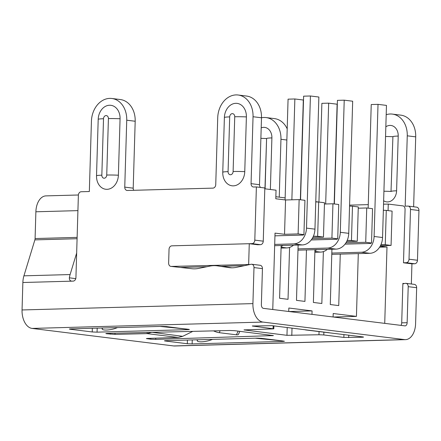 <?xml version="1.0" encoding="UTF-8"?>
<svg xmlns="http://www.w3.org/2000/svg" width="441" height="441" viewBox="0 0 441 441"><rect width="100%" height="100%" fill="white"/><g stroke="black" fill="none" stroke-linecap="round" stroke-linejoin="round"><path stroke-width="0.66" d="M115.002 334.383L147.118 333.622L178.142 337.459L147.614 338.418L146.368 338.578L150.789 339.212L155.706 339.394L273.426 335.579L234.54 330.678L229.8 330.491L107.257 333.402L105.84 333.561L106.568 333.738L115.002 334.383L115.035 333.214M147.151 332.453L147.118 333.622L151.743 332.343M255.245 338.186L282.086 340.876L284.451 341.257L283.122 341.417L192.133 343.914L187.304 343.732L165.121 340.987L164.394 340.81L165.722 340.65L256.712 338.148L261.541 338.335L282.086 340.876M92.345 328.286L92.235 331.963L70.053 329.218L69.331 329.041L70.659 328.881L161.649 326.379L166.477 326.566L183.814 328.832L160.177 326.423M183.814 328.832L188.66 329.311L189.382 329.488L188.053 329.648L97.064 332.15L92.235 331.963M287.201 327.542L286.97 335.32L243.994 329.912L273.811 328.848L252.291 326.009L272.031 325.662L305.828 329.846C306.776 330.028 306.765 330.061 305.795 329.951L306.412 330.028M404.358 283.569L402.876 283.381L401.707 322.845L407.137 322.696A3.44 2.111 -91.6 0 1 405.119 325.877A3.44 2.111 -91.6 0 1 404.926 325.866L263.382 308.353A3.44 2.111 -91.6 0 1 261.37 304.659L262.439 268.624L253.988 267.577L252.919 303.612A17.21 10.567 88.4 0 0 262.974 322.079L404.518 339.598L173.644 345.942L32.105 328.424A17.21 10.567 88.4 0 1 22.05 309.957L22.866 282.505A17.21 10.567 -91.6 0 1 23.924 275.829L34.878 239.882A3.44 2.111 88.4 0 0 35.087 238.548L35.881 211.785A17.21 10.567 -91.6 0 1 45.974 195.887L78.393 194.994M343.941 334.565L343.859 337.426L323.788 334.945L318.959 334.758L286.97 335.32M306.148 330.006L362.871 336.907L363.593 337.084L362.265 337.244L343.859 337.426M402.865 283.877L405.593 283.309A3.44 2.707 97.1 0 1 405.913 283.32L414.364 284.368A3.44 2.707 97.1 0 1 416.657 287.708L415.587 323.744A17.21 10.567 88.4 0 1 405.5 339.642L174.63 345.992A17.21 10.567 88.4 0 1 173.644 345.942M407.137 322.696L408.206 286.667A3.44 2.707 97.1 0 0 405.913 283.32M404.518 339.598A17.21 10.567 88.4 0 0 405.5 339.642M133.739 190.303A3.44 2.707 -82.9 0 1 133.204 188.169L135.189 121.247A22.375 17.585 97.1 0 0 120.283 99.528L111.832 98.481A22.375 17.585 97.1 0 0 91.43 121.176L89.341 191.526L81.194 191.747A3.44 2.707 -82.9 0 0 78.377 195.258L75.929 277.615A3.44 2.707 -82.9 0 1 73.112 281.121L71.431 281.143M253.988 267.577A3.44 2.707 -82.9 0 0 251.695 264.236A3.44 2.707 -82.9 0 0 251.376 264.22L236.453 267.34A34.426 27.055 -82.9 0 1 229.342 267.648A34.426 27.055 -82.9 0 1 228.791 267.571L217.545 265.884A34.426 27.055 -82.9 0 0 216.994 265.807A34.426 27.055 -82.9 0 0 209.999 266.088L198.637 268.404A34.426 27.055 -82.9 0 1 191.901 268.723L171.251 266.425L250.141 264.479M168.638 263.068A3.44 2.707 -82.9 0 0 170.932 266.408A3.44 2.707 -82.9 0 0 171.251 266.425A3.44 2.707 -82.9 0 1 170.932 266.408A3.44 2.707 -82.9 0 1 168.638 263.068L169.041 249.341L168.638 263.068M251.987 243.63L260.438 244.678L257.72 244.749L249.27 243.708L171.863 245.835A3.44 2.707 -82.9 0 0 169.041 249.341A3.44 2.707 -82.9 0 1 171.863 245.835L251.987 243.63A3.44 2.707 -82.9 0 0 254.804 240.125L256.381 186.934L253.669 187.006A3.44 2.707 -82.9 0 1 253.349 186.99A3.44 2.707 -82.9 0 1 251.056 183.649L253.04 116.733A22.375 17.585 -82.9 0 0 238.134 95.008A22.375 17.585 -82.9 0 0 217.727 117.703L215.743 184.619A3.44 2.707 -82.9 0 1 212.926 188.125L127.366 190.479A3.44 2.707 -82.9 0 1 127.047 190.462A3.44 2.707 -82.9 0 1 124.753 187.122L126.738 120.206A22.375 17.585 97.1 0 0 111.832 98.481M118.392 175.209L120.068 118.761A13.858 10.887 -82.9 0 0 109.544 105.245A13.858 10.887 -82.9 0 0 98.2 119.362L96.524 175.81A13.858 10.887 -82.9 0 0 107.047 189.321A13.858 10.887 -82.9 0 0 118.392 175.209A13.77 1.009 -178.3 0 0 106.739 175.049A3.109 2.442 97.1 0 1 104.197 178.214A3.109 2.442 97.1 0 1 101.838 175.187L103.514 118.734A3.109 2.442 97.1 0 1 106.055 115.57A3.109 2.442 97.1 0 1 108.414 118.601L106.739 175.049M244.761 171.648L246.387 116.915A13.941 10.959 -82.9 0 0 235.797 103.321A13.941 10.959 -82.9 0 0 224.386 117.521L222.76 172.255A13.941 10.959 -82.9 0 0 233.35 185.854A13.941 10.959 -82.9 0 0 244.761 171.648A13.77 1.009 -178.3 0 0 233.113 171.494A3.192 2.508 97.1 0 1 230.494 174.746A3.192 2.508 97.1 0 1 228.074 171.632L229.695 116.893A3.192 2.508 97.1 0 1 232.308 113.64A3.192 2.508 97.1 0 1 234.733 116.755L233.113 171.494M260.548 187.447A3.44 2.707 -82.9 0 1 259.501 184.696L261.491 117.775A22.375 17.585 -82.9 0 0 246.585 96.055L238.134 95.008M256.381 186.934L264.832 187.976L263.255 241.172A3.44 2.707 -82.9 0 1 260.438 244.678M231.867 267.808L225.996 266.926A34.426 27.055 -82.9 0 0 225.445 266.849L216.994 265.807M262.439 268.624A3.44 2.707 -82.9 0 0 260.146 265.284L251.695 264.236M386.195 114.704A22.375 17.585 97.1 0 1 392.352 114.098A22.375 17.585 97.1 0 1 407.258 135.817L405.169 206.168L407.886 206.096A3.44 2.707 97.1 0 1 408.206 206.107L416.657 207.154A3.44 2.707 97.1 0 1 418.95 210.495L417.473 260.256A3.44 2.707 97.1 0 1 414.656 263.762L406.205 262.715L403.487 262.792L411.938 263.839L414.656 263.762M417.473 260.256L409.022 259.209L410.499 209.453A3.44 2.707 97.1 0 0 408.206 206.107M287.19 128.838A22.375 17.585 -82.9 0 0 274.5 118.612L266.05 117.571A22.375 17.585 -82.9 0 0 261.491 117.758M392.352 114.098L400.803 115.145A22.375 17.585 97.1 0 1 415.709 136.864L413.63 206.779M279.241 197.155L280.956 139.29A22.375 17.585 -82.9 0 0 266.05 117.571M409.022 259.209A3.44 2.707 97.1 0 1 406.205 262.715M22.866 282.505L71.756 281.16C70.097 280.95 69.298 279.837 69.353 277.83A17.21 10.567 -91.6 0 1 70.102 274.561L76.662 253.024M391.013 191.438L392.909 136.693L391.013 191.438A13.77 1.009 1.7 0 0 383.924 191.24M265.096 188.831L266.59 138.535L264.958 188.814M305.238 329.774L303.502 329.559M305.828 329.846C306.776 330.028 306.765 330.061 305.795 329.951C306.765 330.061 306.776 330.028 305.828 329.846L329.069 332.723M305.238 329.857L305.795 329.951M187.023 329.113L162.795 326.373M102.863 327.999A8.605 2.084 168.6 0 0 102.202 329.058A8.605 2.084 168.6 0 0 104.043 329.934L104.418 329.978A8.605 2.084 168.6 0 0 116.049 328.143L117.51 327.597M257.864 338.137L278.883 340.601M212.573 339.361L211.118 339.912A8.605 2.084 168.6 0 1 199.486 341.747L199.112 341.698A8.605 2.084 168.6 0 1 197.265 340.827A8.605 2.084 168.6 0 1 197.932 339.763M178.142 337.459L182.695 336.323L152.139 332.332M239.865 331.334L238.399 334.416A8.605 2.078 -154.5 0 1 236.398 334.813L219.232 332.685A8.605 2.078 -154.5 0 1 213.477 330.877M192.811 331.367L182.695 336.323M346.67 241.53L357.271 241.238L358.285 206.923L352.475 206.206L351.46 240.521L357.271 241.238M351.46 240.521L347.221 240.356M311.219 239.948L336.974 239.243L337.729 238.824L338.743 204.503L332.938 203.786L324.449 204.018M312.129 238.647L331.919 238.101L337.729 238.824M345.022 244.132L370.776 243.426L371.526 243.008L365.721 242.285L345.931 242.831M379.629 247.175L386.994 246.971L380.247 246.139M383.361 210.274L386.277 210.385L385.258 244.705L391.068 245.422L380.473 245.714M385.258 244.705L381.024 244.54M289.098 311.533L312.074 310.899L288.838 308.027L288.734 311.489M312.074 310.899L311.974 314.361M358.301 253.619L356.438 316.39L333.203 313.518L333.098 316.98M331.93 249.231L330.287 304.544L338.738 305.591L340.265 254.115M314.951 249.7L313.386 302.454L321.836 303.496L323.374 251.596M298.127 245.047L296.484 300.36L304.935 301.407L306.462 249.931M289.577 247.412L288.034 299.318L279.583 298.27L281.149 245.516M358.246 208.202L366.736 207.97L372.546 208.687L371.526 243.008M365.721 242.285L366.736 207.97M323.468 237.054L324.488 202.739L318.678 202.022L317.658 236.337L323.468 237.054L312.867 237.346M331.919 238.101L332.938 203.786M299.136 199.602L285.553 199.977L284.533 234.292L298.116 233.917L299.136 199.602L304.946 200.319L303.926 234.64L303.171 235.059L274.947 235.836M298.116 233.917L303.926 234.64M391.068 245.422L392.088 211.107L386.277 210.385M264.809 188.798L276.044 190.187L275.79 198.764L285.553 199.977M249.27 243.708L248.658 264.297M272.764 309.51L275.03 233.118L284.533 234.292M401.707 322.845A3.44 2.111 -91.6 0 1 400.886 325.37M411.938 263.839L411.343 283.993M388.074 210.611L388.267 204.078L403.057 205.908A3.44 2.111 -91.6 0 1 405.07 209.602L403.487 262.792M384.728 323.369L386.994 246.971M318.479 202.011L315.767 201.675M285.14 197.888L275.851 196.736M388.267 204.078L383.538 204.205M368.263 204.63L349.586 205.142M313.419 236.172L317.658 236.337M180.463 267.45L206.901 266.722M221.217 266.331L244.342 265.691M356.438 316.39L333.462 317.024M318.678 202.022L315.756 201.906M349.559 206.09L352.475 206.206M327.327 249.358A15.49 12.177 97.1 0 1 320.513 252.103L314.874 252.258M316.969 249.645A15.49 12.177 97.1 0 1 314.929 250.549M334.157 203.935L337.117 104.203L328.666 103.155L325.673 203.985M328.666 103.155L321.875 103.343L318.942 202.055M293.524 245.174A15.49 12.177 97.1 0 1 286.711 247.919L281.077 248.074M283.172 245.461A15.49 12.177 97.1 0 1 281.126 246.365M300.354 199.751L303.314 100.019L294.864 98.971L291.87 199.801M294.864 98.971L288.072 99.159L285.084 199.916M382.551 237.523L374.1 236.475L378.02 104.352L386.47 105.399L382.551 237.523A15.49 12.177 97.1 0 1 369.872 253.299L331.775 254.347M374.1 236.475A15.49 12.177 97.1 0 1 361.422 252.252L331.814 253.068M378.02 104.352L371.234 104.539L368.158 208.146M348.748 233.339L340.298 232.291L344.223 100.173L352.673 101.215L348.748 233.339A15.49 12.177 97.1 0 1 336.07 249.115L297.973 250.163M340.298 232.291A15.49 12.177 97.1 0 1 327.619 248.074L298.011 248.884M344.223 100.173L337.431 100.355L334.355 203.963M314.951 229.155L306.501 228.107L310.42 95.989L318.871 97.031L314.951 229.155A15.49 12.177 97.1 0 1 302.267 244.931L274.655 245.692M306.501 228.107A15.49 12.177 97.1 0 1 293.816 243.89L274.693 244.413M310.42 95.989L303.628 96.177L300.553 199.779M110.289 333.33L110.261 334.195M106.573 333.429L106.568 333.738M150.816 338.319L150.789 339.212M147.107 338.445L147.096 338.754M262.974 322.079L32.105 328.424M416.657 287.708L408.206 286.667M252.919 303.612L22.05 309.957M418.95 210.495L410.499 209.453M254.804 240.125L263.255 241.172M261.188 127.873A10.838 8.517 97.1 0 1 271.899 137.912L270.372 189.487M385.836 126.804A10.92 8.583 97.1 0 1 398.217 136.065L396.597 190.804A10.92 8.583 97.1 0 1 383.642 200.76M259.501 184.696L251.056 183.649M261.491 117.775L253.04 116.733M135.189 121.247L126.738 120.206M133.204 188.169L124.753 187.122M407.258 135.817L415.709 136.864M280.956 139.29L286.859 140.023M75.78 278.624L69.353 277.83M23.924 275.829L70.102 274.561M34.878 239.882L77.087 238.719M35.087 238.548L77.125 237.39M35.881 211.785L77.919 210.627M391.283 191.427A13.77 1.009 1.7 0 1 396.597 190.804M392.909 136.693A13.77 1.009 1.7 0 1 398.217 136.065M385.55 136.506A13.77 1.009 1.7 0 1 392.633 136.699M266.59 138.535A13.77 1.009 1.7 0 1 271.899 137.912M260.879 138.364A13.77 1.009 1.7 0 1 266.452 138.54M234.733 116.755A13.77 1.009 1.7 0 1 246.387 116.915M222.76 172.255A13.77 1.009 1.7 0 1 228.074 171.632M229.695 116.893A13.77 1.009 -178.3 0 0 224.386 117.521M108.414 118.601A13.77 1.009 1.7 0 1 120.068 118.761M96.524 175.81A13.77 1.009 1.7 0 1 101.838 175.187M103.514 118.734A13.77 1.009 -178.3 0 0 98.2 119.362M97.185 328.154L97.064 332.15M188.064 329.24L188.053 329.648M70.064 328.909L70.053 329.218M192.248 339.917L192.133 343.914M283.133 341.003L283.122 341.417M187.414 340.05L187.304 343.732M165.127 340.673L165.121 340.987M272.196 335.336L272.185 335.733M155.745 338.164L155.706 339.394M362.276 336.83L362.265 337.244M348.759 335.16L348.688 337.613M323.87 332.2L323.788 334.945M292.014 328.137L291.799 335.502M319.052 331.604L318.959 334.758M244.727 329.78L244.716 330.089M253.024 325.877L253.013 326.186M273.172 325.805L273.084 328.672M238.157 331.125L236.398 334.813M220.175 330.717L219.232 332.685M228.791 267.571L229.899 267.709M217.545 265.884L225.996 266.926M320.513 252.103L314.902 251.409M286.711 247.919L281.099 247.225M369.872 253.299L361.422 252.252M336.07 249.115L327.619 248.074M302.267 244.931L293.816 243.89M273.9 325.893L273.811 328.848M101.987 328.021L102.202 329.058M197.055 339.785L197.265 340.827"/></g></svg>
